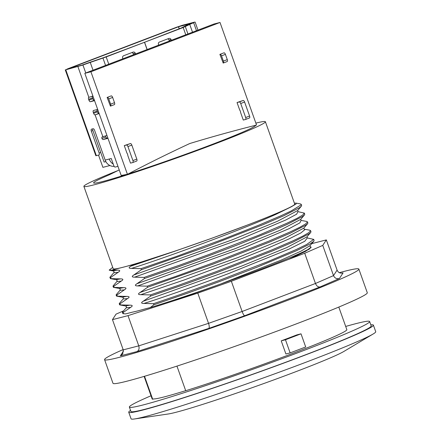 <?xml version="1.0" encoding="UTF-8"?>
<svg xmlns="http://www.w3.org/2000/svg" width="441" height="441" viewBox="0 0 441 441"><rect width="100%" height="100%" fill="white"/><g stroke="black" fill="none" stroke-linecap="round" stroke-linejoin="round"><path stroke-width="0.66" d="M370.826 324.857A129.852 5.893 160.4 0 1 373.389 325.122L375.726 331.693A129.852 5.893 160.4 0 1 373.08 334.03L343.793 351.494A95.537 4.333 160.4 0 1 257.191 385.903A95.537 4.333 160.4 0 1 168.33 413.972L134.599 418.95A129.852 5.893 160.4 0 1 131.071 418.812L128.733 412.241A129.852 5.893 160.4 0 1 130.553 410.411M373.08 334.03A129.852 5.893 160.4 0 1 255.378 380.798A129.852 5.893 160.4 0 1 134.599 418.95M373.389 325.122A129.852 5.893 160.4 0 1 253.035 374.233A129.852 5.893 160.4 0 1 128.733 412.241M369.635 321.522L371.195 325.905A127.526 5.783 160.4 0 1 253.002 374.133A127.526 5.783 160.4 0 1 130.922 411.459L129.367 407.082A127.526 5.783 -19.6 0 0 251.442 369.751A127.526 5.783 -19.6 0 0 369.635 321.522A127.526 5.783 -19.6 0 0 356.052 323.611A127.526 5.783 -19.6 0 0 345.7 326.445M151.026 395.764A127.526 5.783 -19.6 0 0 129.367 407.082M144.13 376.393L152.162 398.962A103.321 4.686 -19.6 0 0 152.685 399.215L153.821 398.923A102.395 4.647 160.4 0 0 184.575 391.013L185.716 390.72A103.321 4.686 -19.6 0 0 290.63 354.2A103.321 4.686 -19.6 0 0 346.835 329.642L338.798 307.074M176.951 366.113L185.716 390.72M301.016 333.826L305.696 346.968L290.139 352.905L285.906 353.996L281.226 340.854A103.321 4.686 -19.6 0 0 296.782 334.917L301.016 333.826L285.465 339.768L281.226 340.854M152.685 399.215L144.516 376.278M125.619 313.904A201.879 90.3 69.1 0 1 123.463 313.672L123.078 312.581L122.35 312.465L122.945 313.667L125.619 313.904L132.344 312.173A97.351 4.416 160.4 0 0 145.85 308.7L150.315 307.548C169.664 301.661 192.971 293.866 220.241 284.158L173.997 300.795M153.859 304.786L150.315 307.548M306.754 221.459L307.487 221.922L305.712 223.874L300.012 227.181L289.847 232.071L268.883 241.111L212.771 262.996L175.595 276.463L147.244 286.17L147.63 287.262L140.062 292.493C137.768 293.943 138.027 294.671 140.839 294.676L150.359 294.924L150.75 296.021L143.182 301.253C140.888 302.702 141.148 303.43 143.959 303.441L153.479 303.684L153.87 304.781L187.205 293.315L219.398 281.612L257.439 267.031L296.473 250.686L309.78 244.088L313.777 241.282L314.097 240.483L313.711 239.391L306.682 244.479L296.082 249.595L267.979 261.557L218.995 280.526L180.766 294.362L153.49 303.689M255.863 123.133A96.342 4.371 160.4 0 1 265.399 121.744L294.72 204.089A96.342 4.371 160.4 0 1 229.309 231.856A96.342 4.371 160.4 0 1 126.573 266.32L133.568 264.523L130.707 266.215C128.414 267.665 128.673 268.393 131.484 268.398C164.228 258.25 242.01 229.717 276.121 214.243L291.369 206.768L296.143 203.929L296.038 203.125L300.514 203.935L301.236 204.348L301.12 204.867L291.016 211.057L280.818 215.814L259.468 224.899L223.03 239.265L175.391 256.811L141.004 268.652L141.396 269.743L133.827 274.975C131.534 276.424 131.793 277.152 134.604 277.157L144.119 277.411L144.51 278.503L136.947 283.734C134.648 285.184 134.907 285.911 137.724 285.917L147.239 286.165M131.484 268.398L140.993 268.652M110.592 277.532L118.166 272.312C120.465 270.868 120.206 270.14 117.389 270.124L111.479 270.206L120.74 267.819A96.342 4.371 160.4 0 1 113.199 268.723L83.878 186.378A96.342 4.371 160.4 0 1 118.111 170.513M110.989 278.635L110.597 277.543L109.875 277.422L110.454 278.624L120.509 278.883L116.088 279.66M123.072 312.575L130.646 307.349C132.945 305.905 132.68 305.178 129.863 305.166L120.343 304.918L119.958 303.821L127.526 298.59C129.825 297.146 129.566 296.418 126.749 296.407L117.229 296.159L116.837 295.062L124.406 289.831C126.705 288.386 126.446 287.659 123.629 287.648L114.109 287.4L113.717 286.303L121.286 281.071C123.585 279.627 123.326 278.899 120.509 278.883M311.726 243.658L326.329 239.898L322.757 245.394L304.709 253.255L231.36 281.264L197.777 293.122L128.006 315.64L112.472 319.631L116.038 314.141L123.634 310.833M311.131 247.136L310.409 246.695L311.125 247.136L305.619 251.326L289.004 259.247M289.02 259.247L309.135 249.237L311.12 247.142A97.351 4.416 160.4 0 1 221.371 283.75M220.235 284.158L173.963 300.806M123.486 351.053L120.36 355.859L136.98 351.587L208.736 328.429L244.667 315.739L320.1 286.937L339.41 278.525L343.081 272.88L342.624 273.018C340.017 273.464 338.17 272.499 337.089 270.124L326.329 239.898M339.41 278.525C336.687 279.153 334.725 278.183 333.517 275.614L322.757 245.394M320.1 286.937C318.143 287.229 316.599 286.077 315.469 283.475L304.709 253.255M244.667 315.739C243.978 315.552 243.129 314.135 242.126 311.484L231.36 281.264M208.736 328.429C209.469 327.735 209.403 326.037 208.543 323.341L197.777 293.122M136.98 351.587C138.915 350.507 139.51 348.599 138.766 345.86L128.006 315.64M120.36 355.859L122.73 353.969L123.232 349.856L112.472 319.631M339.344 272.676A134.974 6.124 160.4 0 1 358.869 269.093A134.974 6.124 160.4 0 1 290.492 299.252A134.974 6.124 160.4 0 1 104.572 359.647A134.974 6.124 160.4 0 1 123.127 349.564M104.572 359.647L112.99 383.295A134.974 6.124 -19.6 0 0 298.91 322.906A134.974 6.124 -19.6 0 0 367.292 292.747L358.869 269.093M122.945 313.667L123.463 313.672M130.646 307.349L126.225 307.807M126.573 266.32A96.342 4.371 160.4 0 1 120.74 267.819M113.717 286.303L112.995 286.181L113.381 287.278L114.103 287.394M116.837 295.062L116.115 294.946L116.501 296.038L117.223 296.154M119.958 303.821L119.235 303.706L119.621 304.797L120.343 304.913M307.3 237.931L313.711 239.386M141.396 269.743L206.923 246.569L263.034 224.684L283.998 215.643L299.604 207.628L301.335 206.201L301.638 205.495L301.236 204.348M309.874 230.219L310.607 230.682L308.832 232.633L303.132 235.941L292.967 240.83L272.003 249.871L215.892 271.761L178.71 285.228L150.364 294.93M150.75 296.021L184.261 284.495L216.288 272.847L272.384 250.968L293.359 241.922L309.042 233.857L310.69 232.484L310.993 231.773L310.591 230.626M298.017 211.669L304.351 213.108L302.669 215.065L297.19 218.267L286.727 223.311L258.977 235.136L209.646 254.242L179.994 265.041L144.124 277.411M144.51 278.503L177.695 267.092L210.037 255.333L239.584 244.088L272.527 230.781L287.113 224.408L302.559 216.498L304.45 214.965L304.759 214.254L304.351 213.108M127.526 298.59L123.199 298.965M296.038 203.125L294.39 203.163M307.294 237.936L304.775 241.26L289.009 249.099L228.647 273.541C196.647 285.685 162.944 297.482 143.959 303.441M118.166 272.312L113.706 272.814L109.941 277.218M297.934 211.652L296.611 214.216L285.79 219.993L241.161 238.813L134.604 277.157M304.262 229.188L304.891 229.629L300.949 232.898L289.026 238.895L268.183 247.941L242.462 258.272L184.211 279.963L140.844 294.676M175.832 250.874L130.712 266.21M176.565 250.598L133.573 264.523M176.582 250.604L211.945 238.206L248.867 224.502C272.825 215.252 283.497 210.622 291.391 206.757M126.743 296.407L122.455 297.168C123.419 297.747 123.64 298.375 123.127 299.059M129.863 305.166L125.509 305.955C126.484 306.534 126.71 307.168 126.187 307.851L122.422 312.256M310.029 245.648L301.082 251.094L281.165 260.124L220.241 284.158M117.389 270.124L113.1 270.89C114.065 271.458 114.291 272.091 113.772 272.781M297.559 210.622L277.235 221.371L231.845 239.965L133.827 274.975M303.799 228.14L283.469 238.89L238.079 257.489L140.067 292.493M112.72 267.378L109.181 270.113L111.479 270.206M147.63 287.262L213.157 264.093L269.275 242.203L290.239 233.162L305.845 225.147L307.575 223.719L307.879 223.014L307.471 221.867M290.139 352.905L285.465 339.768M265.399 121.744A96.342 4.371 160.4 0 1 176.102 158.181A96.342 4.371 160.4 0 1 83.878 186.378M220.015 22.463L90.912 71.767L84.832 73.333L213.935 24.023L220.015 22.463L256.513 124.952L255.763 125.238A86.1 3.908 160.4 0 1 212.127 144.416A86.1 3.908 160.4 0 1 128.155 173.975L126.633 174.454A86.1 3.908 160.4 0 1 109.351 174.796M126.633 174.454L121.203 175.479L84.832 73.333M90.912 71.767L127.405 174.256M255.763 125.238C233.741 130.768 211.752 136.859 189.79 143.518C168.909 153.22 148.363 163.368 128.155 173.975M240.604 112.532L243.283 120.057L245.51 119.483A1.863 0.832 69.1 0 0 245.549 119.467A1.863 0.832 69.1 0 0 245.698 117.521L240.703 103.508L244.595 102.02A1.863 0.832 69.1 0 0 243.162 100.476L237.043 102.538L239.722 110.057A2.095 0.937 69.1 0 1 240.604 112.532M127.829 155.601L130.508 163.12L132.735 162.547A1.863 0.832 -110.9 0 0 132.78 162.536A1.863 0.832 -110.9 0 0 132.923 160.59L127.934 146.572A1.863 0.832 -110.9 0 0 126.501 145.028L124.268 145.602L126.947 153.121A2.095 0.937 -110.9 0 1 127.829 155.601M132.818 162.52L136.627 161.064A1.863 0.832 -110.9 0 0 136.666 161.053A1.863 0.832 -110.9 0 0 136.815 159.102L131.82 145.089A1.863 0.832 -110.9 0 0 130.387 143.546L124.268 145.602M219.888 54.353L223.207 63.063A1.863 0.832 69.1 0 0 223.251 63.052A1.863 0.832 69.1 0 0 223.394 61.101L221.525 55.847L225.412 54.364A1.863 0.832 69.1 0 0 223.978 52.821L220.087 54.304A1.863 0.832 69.1 0 1 221.525 55.847M107.113 97.422L110.437 106.132A1.863 0.832 -110.9 0 0 110.476 106.116A1.863 0.832 -110.9 0 0 110.619 104.17L108.751 98.916A1.863 0.832 -110.9 0 0 107.317 97.373L111.204 95.884L107.317 97.373M97.676 109.412L93.492 110.487A1.863 0.832 -110.9 0 0 93.453 110.498A1.863 0.832 -110.9 0 0 93.305 112.449L93.619 113.326A1.863 0.832 -110.9 0 0 95.052 114.869L99.148 113.541M92.378 96.204A1.863 0.832 -110.9 0 0 92.516 97.825L92.831 98.701A1.863 0.832 -110.9 0 0 94.264 100.245L94.402 100.206M92.908 96.017L88.812 97.345A1.863 0.832 -110.9 0 0 88.773 97.362A1.863 0.832 -110.9 0 0 88.63 99.308L88.939 100.184A1.863 0.832 -110.9 0 0 90.372 101.728L94.561 100.653M97.003 109.583A1.863 0.832 -110.9 0 0 97.196 110.961L97.505 111.838A1.863 0.832 -110.9 0 0 98.944 113.381L99.071 113.343A20.402 0.926 160.4 0 1 99.076 113.343M105.79 135.845A1.863 0.832 -110.9 0 0 105.812 136.953A1.863 0.832 -110.9 0 0 107.069 138.066L107.813 137.873M144.499 42.292L104.093 57.468L91.397 61.801A20.402 0.926 -19.6 0 0 81.916 65.163L69.706 68.3L178.55 26.736L190.683 23.627A20.402 0.926 -19.6 0 0 185.606 25.821L181.196 28.02L144.576 42.259L183.18 27.518L189.74 24.426A15.749 0.717 160.4 0 1 193.654 22.734L194.591 22.127L182.442 25.253L176.406 27.298L67.677 68.824L65.781 69.805L82.936 65.02A15.749 0.717 160.4 0 1 90.251 62.424L106.182 56.922L144.499 42.292L147.085 49.557M117.951 166.351L115.189 167.062A1.863 0.832 -110.9 0 1 113.75 165.518L111.259 158.512L109.23 159.03A9.311 8.313 75.6 0 0 113.243 164.085M99.021 154.956L98.982 154.973A1.863 0.832 -110.9 0 1 98.944 154.984L96.347 155.651L65.781 69.805M98.982 154.973A1.863 0.832 -110.9 0 0 99.126 153.027L100.686 152.432L104.115 162.067L105.873 161.615M114.142 166.318A9.311 8.313 -104.4 0 1 105.179 160.077L94.572 130.293A1.863 0.832 -110.9 0 0 93.139 128.75L91.519 129.163A1.863 0.832 -110.9 0 0 91.474 129.18A1.863 0.832 -110.9 0 0 91.331 131.126L99.126 153.027M106.948 135.437L102.246 136.925A1.863 0.832 -110.9 0 0 102.202 136.936A1.863 0.832 -110.9 0 0 101.926 138.441A1.863 0.832 -110.9 0 0 103.177 139.554L107.973 138.32M245.698 117.521L249.584 116.038L244.595 102.02M249.584 116.038A1.863 0.832 69.1 0 1 249.441 117.984A1.863 0.832 69.1 0 1 249.397 117.995L245.587 119.45M223.394 61.101L227.286 59.618L225.412 54.364M227.286 59.618A1.863 0.832 69.1 0 1 227.137 61.564A1.863 0.832 69.1 0 1 227.098 61.58L223.289 63.035M110.515 106.099L114.324 104.644A1.863 0.832 -110.9 0 0 114.362 104.633A1.863 0.832 -110.9 0 0 114.511 102.687L112.637 97.428A1.863 0.832 -110.9 0 0 111.204 95.884M131.92 52.567A1.863 1.665 75.6 0 1 133.226 53.703L133.629 54.695M122.901 58.791L122.659 57.992A1.863 1.665 75.6 0 1 123.623 55.737L133.11 52.115A1.863 1.665 75.6 0 1 135.255 53.185L135.569 53.956M237.043 102.538L239.27 101.965A1.863 0.832 69.1 0 1 240.703 103.508M92.781 128.838A1.863 0.832 -110.9 0 0 92.886 130.53L100.686 152.432M101.926 138.441L105.812 136.953M167.696 38.902A1.863 1.665 75.6 0 1 169.002 40.043L169.405 41.03M169.002 40.043L171.031 39.519A1.863 1.665 75.6 0 0 168.886 38.45L159.399 42.071A1.863 1.665 75.6 0 0 158.435 44.332L158.677 45.125M65.274 69.882L95.84 155.728L96.347 155.651M147.162 49.524L144.576 42.259M171.031 39.519L171.345 40.291M98.53 155.089L102.896 167.348L109.936 165.54M337.089 270.124L333.517 275.614L315.469 283.475L242.126 311.484L208.543 323.341L138.766 345.86L123.232 349.856M343.081 272.88L342.161 273.117M124.406 289.831L119.946 290.332L116.181 294.742M121.286 281.071L116.832 281.573L113.061 285.983M306.76 221.448L301.06 220.412L299.874 222.876L289.202 228.609L244.639 247.429L137.724 285.917M123.623 287.648L119.208 288.42M306.919 236.9L286.6 247.644L241.183 266.248L143.182 301.253M304.45 214.971L300.685 219.381L280.338 230.136L234.926 248.741L136.942 283.734M94.264 100.245L90.372 101.728M220.087 54.304L223.978 52.821M178.55 26.736L179.272 28.759M88.845 97.34L77.93 66.679M105.179 160.077L109.23 159.03M102.885 136.76L95.085 114.858M130.387 143.546L126.501 145.028M179.156 28.803L178.434 26.78M136.815 159.102L132.923 160.59M131.82 145.089L127.934 146.572M107.069 138.066L103.177 139.554M98.944 113.381L95.052 114.869M92.831 98.701L88.939 100.184M92.516 97.825L88.63 99.308M108.773 64.188L106.182 56.922M105.559 65.411L102.951 58.085M93.023 70.202L90.251 62.424M133.226 53.703L135.255 53.185M239.27 101.965L243.162 100.476M114.511 102.687L110.619 104.17M112.637 97.428L108.751 98.916M97.196 110.961L93.305 112.449M97.505 111.838L93.619 113.326M91.331 131.126L92.886 130.53M196.488 30.688L193.654 22.734M192.513 32.21L189.74 24.426M187.938 33.957L185.33 26.631M185.766 34.784L183.18 27.518M85.769 72.974L82.936 65.02M123.067 299.092L119.302 303.502M309.874 230.208L304.18 229.177L303.866 228.052M301.148 220.434L300.751 219.287M113.569 287.394L119.268 288.431C120.239 289.009 120.465 289.643 119.946 290.338M310.282 246.701L309.973 245.709M307.399 237.953L306.991 236.806M298.039 211.674L297.625 210.533M110.448 278.635L116.148 279.671C117.119 280.25 117.345 280.884 116.826 281.573M116.683 296.154L122.389 297.19M119.803 304.913L125.503 305.949M313.766 241.271L309.979 245.703M109.55 270.278L113.034 270.912M297.57 210.616L301.33 206.206M306.93 236.894L310.69 232.484M303.81 228.135L307.57 223.73M108.977 174.961L119.23 169.934M249.441 117.984L245.549 119.467M227.137 61.564L223.251 63.052M132.78 162.536L136.666 161.053M110.476 106.116L114.362 104.633M195.098 22.05L197.97 30.12"/></g></svg>
